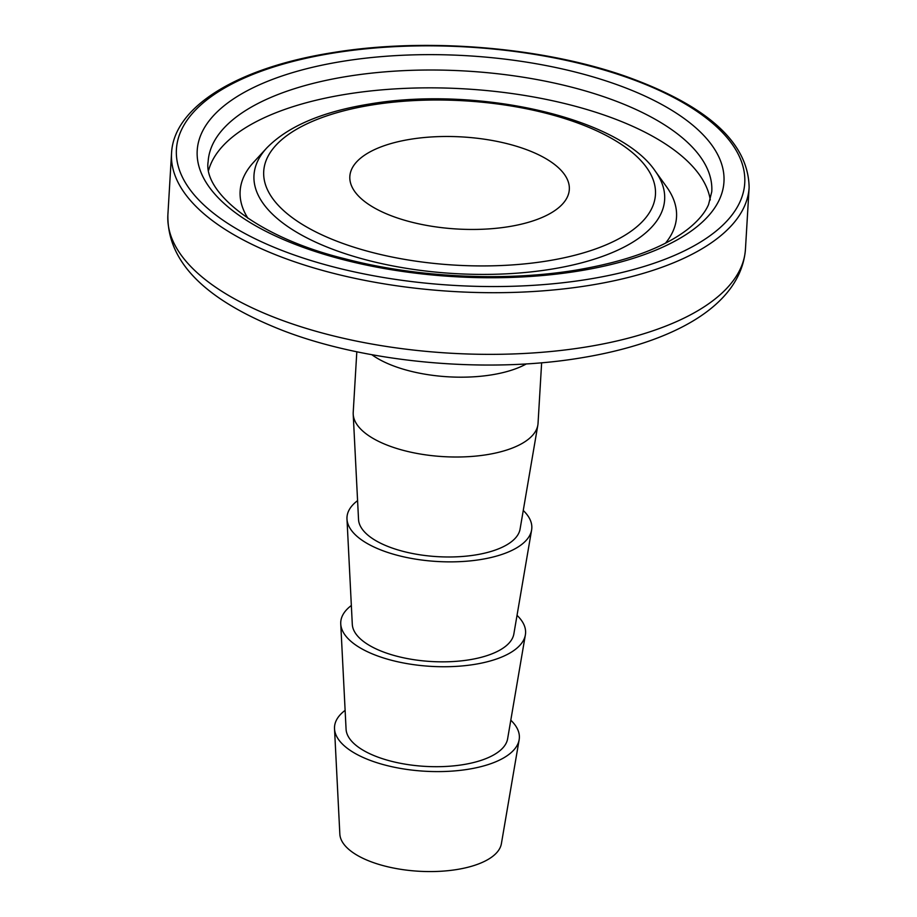 <?xml version="1.0" encoding="UTF-8"?>
<svg xmlns="http://www.w3.org/2000/svg" width="917" height="917" viewBox="0 0 917 917"><rect width="100%" height="100%" fill="white"/><g stroke="black" fill="none" stroke-linecap="round" stroke-linejoin="round"><path stroke-width="1.38" d="M508.396 226.717A109.937 46.102 3.4 0 0 566.351 198.909A109.937 46.102 3.4 0 0 527.94 150.182A109.937 46.102 3.4 0 0 410.77 139.224A109.937 46.102 3.4 0 0 351.67 186.162A109.937 46.102 3.4 0 0 508.396 226.717M356.816 351.773L353.217 412.375A92.571 38.823 3.4 0 0 353.205 414.175A92.571 38.823 3.4 0 0 486.732 454.706A92.571 38.823 3.4 0 0 537.832 425.144A92.571 38.823 3.4 0 0 538.038 423.356L541.638 362.754M353.205 414.175L358.536 519.503A81.005 33.975 3.4 0 0 475.361 554.968A81.005 33.975 3.4 0 0 520.077 529.098L537.832 425.144M357.584 500.636A92.571 38.823 3.4 0 0 346.981 519.033L352.3 624.362A81.005 33.975 3.4 0 0 469.137 659.827A81.005 33.975 3.4 0 0 513.852 633.956L531.608 530.003A92.571 38.823 3.4 0 0 523.263 510.482M346.981 519.033A92.571 38.823 3.4 0 0 480.508 559.565A92.571 38.823 3.4 0 0 531.608 530.003M351.349 605.495A92.571 38.823 3.4 0 0 340.746 623.904L346.076 729.233A81.005 33.975 3.4 0 0 462.902 764.686A81.005 33.975 3.4 0 0 507.617 738.827L525.372 634.873A92.571 38.823 3.4 0 0 517.028 615.341M340.746 623.904A92.571 38.823 3.4 0 0 474.272 664.435A92.571 38.823 3.4 0 0 525.372 634.873M345.113 710.366A92.571 38.823 3.4 0 0 334.522 728.763L339.84 834.092A81.005 33.975 3.4 0 0 456.677 869.557A81.005 33.975 3.4 0 0 501.393 843.686L519.148 739.732A92.571 38.823 3.4 0 0 510.803 720.2M334.522 728.763A92.571 38.823 3.4 0 0 468.048 769.294A92.571 38.823 3.4 0 0 519.148 739.732M711.775 191.642A252.267 105.799 3.4 0 0 347.944 76.294A252.267 105.799 3.4 0 0 208.136 161.713C203.058 191.882 256.668 237.239 345.331 258.892C416.226 277.496 504.396 281.828 575.28 270.24C626.552 261.62 664.355 247.693 688.701 228.471C698.536 220.458 705.162 212.492 708.554 204.56L711.775 191.642M710.274 199.963A252.267 105.799 3.4 0 0 346.89 94.13A252.267 105.799 3.4 0 0 208.652 170.161M343.428 61.21A263.832 110.648 3.4 0 0 224.608 203.918A263.832 110.648 3.4 0 0 577.733 271.18A263.832 110.648 3.4 0 0 696.553 128.46A263.832 110.648 3.4 0 0 343.428 61.21M171.548 153.231A289.291 121.319 3.4 0 0 588.783 285.496A289.291 121.319 3.4 0 0 749.12 187.538C748.444 142.777 707.569 105.799 626.483 76.604C542.566 46.916 425.522 37.322 333.203 52.544C238.752 67.285 173.691 106.292 171.548 153.231L167.88 214.887A289.291 121.319 3.4 0 0 585.115 347.153A289.291 121.319 3.4 0 0 745.452 249.195L749.12 187.538M334.189 52.922A284.66 119.382 3.4 0 0 205.981 206.898A284.66 119.382 3.4 0 0 586.972 279.467A284.66 119.382 3.4 0 0 715.18 125.491A284.66 119.382 3.4 0 0 334.189 52.922M371.821 354.696A92.571 38.823 3.4 0 0 491.478 374.881A92.571 38.823 3.4 0 0 526.392 363.889M655.265 171.135C619.113 117.021 476.45 85.854 370.01 103.953C322.268 111.622 287.835 126.328 266.687 148.038A205.695 86.267 3.4 0 0 322.016 244.977A205.695 86.267 3.4 0 0 550.647 269.289A205.695 86.267 3.4 0 0 655.265 171.135L666.556 186.793A218.578 91.666 3.4 0 1 665.513 243.143M372.462 104.893A196.215 82.289 3.4 0 0 284.098 211.025A196.215 82.289 3.4 0 0 546.704 261.047A196.215 82.289 3.4 0 0 635.08 154.916A196.215 82.289 3.4 0 0 372.462 104.893M266.687 148.038L253.619 162.263A218.578 91.666 3.4 0 0 247.98 218.338M745.452 249.195C741.028 305.842 672.746 343.073 579.819 358.077C485.471 373.62 366.021 362.639 282.963 330.567C214.085 303.584 166.974 266.95 167.88 214.887"/></g></svg>
